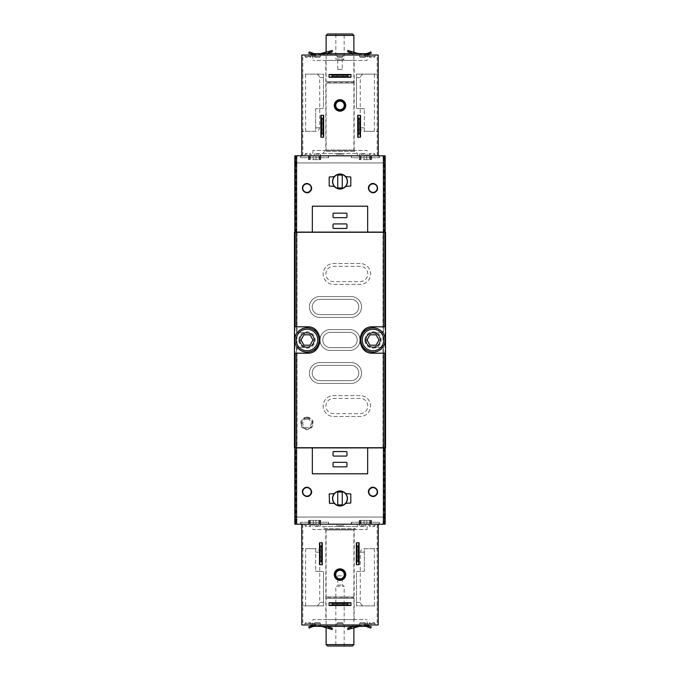 <?xml version="1.0" encoding="UTF-8"?>
<svg xmlns="http://www.w3.org/2000/svg" width="680" height="680" viewBox="0 0 680 680"><rect width="100%" height="100%" fill="white"/><g stroke="black" fill="none" stroke-linecap="round" stroke-linejoin="round"><path stroke-width="0.51" stroke-dasharray="3.4 2.55" d="M351.645 155.805L379.1 155.805L351.645 155.805L351.645 157.718L379.1 157.718L351.645 157.718M359.669 155.805L364.038 155.805L359.244 155.805L359.669 159.63L360.425 159.63L359.244 159.63L359.669 155.805M364.038 155.805L369.733 155.805L364.038 155.805L364.038 159.63L366.707 159.63L359.244 159.63L364.038 159.63L364.038 155.805M369.733 155.805L371.501 155.805L369.733 155.805L369.733 159.63L371.501 159.63L366.707 159.63L369.733 159.63L369.733 155.805M300.9 155.805L328.355 155.805L300.9 155.805L300.9 157.718L328.355 157.718L300.9 157.718M308.933 155.805L313.293 155.805L308.499 155.805L308.933 155.805L308.933 159.63L309.689 159.63L308.499 159.63L308.933 159.63L308.933 155.805M313.293 155.805L318.988 155.805L313.293 155.805L313.293 159.63L315.962 159.63L308.499 159.63L313.293 159.63L313.293 155.805M318.988 155.805L320.756 155.805L318.988 155.805L318.988 159.63L320.756 159.63L315.962 159.63L318.988 159.63L318.988 155.805M328.355 524.195L300.9 524.195L328.355 524.195L328.355 522.283L300.9 522.283L328.355 522.283M308.933 524.195L310.267 524.195L308.499 524.195L309.689 524.195L308.933 524.195L308.933 520.37L309.689 520.37L308.499 520.37L308.933 520.37L308.933 524.195M310.267 524.195L315.962 524.195L310.267 524.195L310.267 520.37L308.499 520.37L315.962 520.37L310.267 520.37L310.267 524.195M315.962 524.195L320.756 524.195L315.962 524.195L315.962 520.37L320.756 520.37L315.962 520.37L315.962 524.195M320.331 524.195L319.575 524.195L320.331 524.195L320.756 520.37L319.575 520.37L320.331 520.37L320.331 524.195M379.1 524.195L351.645 524.195L379.1 524.195L379.1 522.283L351.645 522.283L379.1 522.283M359.669 524.195L361.012 524.195L359.244 524.195L360.425 524.195L359.669 524.195L359.669 520.37L360.425 520.37L359.244 520.37L359.669 524.195M361.012 524.195L366.707 524.195L361.012 524.195L361.012 520.37L359.244 520.37L366.707 520.37L361.012 520.37L361.012 524.195M366.707 524.195L371.501 524.195L366.707 524.195L366.707 520.37L371.501 520.37L366.707 520.37L366.707 524.195M371.067 524.195L370.311 524.195L371.067 524.195L371.067 520.37L371.501 520.37L370.311 520.37L371.067 520.37L371.067 524.195M351.381 155.805L379.355 155.805L351.381 155.805L351.381 157.718L379.355 157.718L351.381 157.718M322.626 155.805L357.374 155.805L322.626 155.805L322.626 153.553L324.708 151.462L355.291 151.462L324.708 151.462L326.102 150.076L326.102 83.002L353.898 83.002L326.102 83.002M384.14 155.805L295.859 155.805L384.14 155.805L384.14 162.936L295.859 162.936L384.14 162.936L384.14 155.805M300.645 155.805L328.618 155.805L300.645 155.805L300.645 157.718L328.618 157.718L300.645 157.718M295.894 232.262L295.894 162.936L294.822 162.936L294.822 232.262L385.177 232.262L294.822 232.262M295.894 162.936L384.106 162.936L384.106 232.262M385.177 232.262L385.177 155.805L294.822 155.805L294.822 162.936L384.106 162.936M295.894 517.063L385.177 517.063L294.822 517.063L295.894 517.063L295.894 447.738L385.177 447.738L295.894 447.738M385.177 447.738L385.177 524.195L294.822 524.195L294.822 447.738M384.106 517.063L384.106 447.738M294.993 232.262L294.993 447.738L294.474 447.738L294.474 232.262L297.05 232.262L297.05 332.699L305.379 332.699A7.471 7.471 0 0 1 314.457 340A7.471 7.471 0 0 1 305.379 347.301L297.05 347.301L297.05 447.738L385.526 447.738L385.526 232.262L385.007 232.262L385.007 447.738M305.379 347.301A7.471 7.471 0 0 1 305.379 332.699A7.471 7.471 0 0 0 306.986 347.471A7.471 7.471 0 0 0 314.415 339.192A7.471 7.471 0 0 0 305.379 332.699L306.986 332.699A7.301 7.301 0 0 1 314.279 340A7.301 7.301 0 0 1 306.986 347.301L305.379 347.301M294.993 447.738L297.05 447.738M297.05 232.262L382.95 232.262L382.95 347.301L374.62 347.301A7.471 7.471 0 0 1 365.543 340A7.471 7.471 0 0 1 374.62 332.699A7.471 7.471 0 0 1 374.62 347.301L373.014 347.301A7.301 7.301 0 0 1 365.721 340A7.301 7.301 0 0 1 373.014 332.699L383.444 332.699L383.444 231.829L296.556 231.829L296.556 332.699L297.05 332.699L297.05 347.301L296.556 347.301L296.556 448.171L383.444 448.171L383.444 347.301L382.95 347.301L382.95 447.738M382.95 232.262L385.007 232.262M294.474 353.209L306.986 353.209A13.209 13.209 0 0 0 315.036 350.472M316.276 349.384A13.209 13.209 0 0 0 320.195 339.991M320.186 339.94A13.209 13.209 0 0 0 316.268 330.607M314.942 329.46A13.209 13.209 0 0 0 306.986 326.791L294.474 326.791M385.526 326.791L373.014 326.791A13.209 13.209 0 0 0 364.964 329.528M363.724 330.616A13.209 13.209 0 0 0 359.805 340.008M359.813 340.059A13.209 13.209 0 0 0 363.732 349.392M365.058 350.54A13.209 13.209 0 0 0 373.014 353.209L385.526 353.209M373.014 347.471A7.471 7.471 0 0 0 374.62 332.699A7.471 7.471 0 0 0 365.585 339.192A7.471 7.471 0 0 0 373.014 347.471M312.341 473.798L367.659 473.798M312.341 206.202L367.659 206.202M339.881 490.9A7.574 7.574 0 0 0 334.195 493.612L329.188 493.952L329.188 502.988L334.195 503.336A7.574 7.574 0 0 0 340 506.048M340.119 506.048A7.574 7.574 0 0 0 345.805 503.336L350.812 502.988L350.812 493.952L345.805 493.612A7.574 7.574 0 0 0 340 490.9M340 491.002A7.471 7.471 0 0 1 346.469 502.206A7.471 7.471 0 0 1 333.531 502.206A7.471 7.471 0 0 1 340 491.002M340 173.952A7.574 7.574 0 0 0 334.195 176.664L329.188 177.012L329.188 186.048L334.195 186.388A7.574 7.574 0 0 0 339.881 189.1M340 189.1A7.574 7.574 0 0 0 345.805 186.388L350.812 186.048L350.812 177.012L345.805 176.664A7.574 7.574 0 0 0 340.119 173.952M340 174.054A7.471 7.471 0 0 1 346.469 185.266A7.471 7.471 0 0 1 333.531 185.266A7.471 7.471 0 0 1 340 174.054M337.739 504.212A0.697 0.697 0 0 0 338.436 504.9L341.564 504.9A0.697 0.697 0 0 0 342.261 504.212L342.261 492.737A0.697 0.697 0 0 0 341.564 492.048L338.436 492.048A0.697 0.697 0 0 0 337.739 492.737L337.739 504.212M337.739 187.263A0.697 0.697 0 0 0 338.436 187.952L341.564 187.952A0.697 0.697 0 0 0 342.261 187.263L342.261 175.788A0.697 0.697 0 0 0 341.564 175.1L338.436 175.1A0.697 0.697 0 0 0 337.739 175.788L337.739 187.263M333.744 451.554A0.697 0.697 0 0 0 333.047 452.251L333.047 455.379A0.697 0.697 0 0 0 333.744 456.076L346.256 456.076A0.697 0.697 0 0 0 346.953 455.379L346.953 452.251A0.697 0.697 0 0 0 346.256 451.554L333.744 451.554M333.744 462.332A0.697 0.697 0 0 0 333.047 463.029L333.047 466.157A0.697 0.697 0 0 0 333.744 466.846L346.256 466.846A0.697 0.697 0 0 0 346.953 466.157L346.953 463.029A0.697 0.697 0 0 0 346.256 462.332L333.744 462.332M333.744 223.924A0.697 0.697 0 0 0 333.047 224.621L333.047 227.749A0.697 0.697 0 0 0 333.744 228.446L346.256 228.446A0.697 0.697 0 0 0 346.953 227.749L346.953 224.621A0.697 0.697 0 0 0 346.256 223.924L333.744 223.924M333.744 213.155A0.697 0.697 0 0 0 333.047 213.843L333.047 216.971A0.697 0.697 0 0 0 333.744 217.668L346.256 217.668A0.697 0.697 0 0 0 346.953 216.971L346.953 213.843A0.697 0.697 0 0 0 346.256 213.155L333.744 213.155M373.014 487.637A4.233 4.233 0 0 1 376.686 493.986A4.233 4.233 0 0 1 369.35 493.986A4.233 4.233 0 0 1 373.014 487.637M306.986 487.637A4.233 4.233 0 0 1 310.649 493.986A4.233 4.233 0 0 1 303.314 493.986A4.233 4.233 0 0 1 306.986 487.637M373.014 183.889A4.233 4.233 0 0 1 376.686 190.247A4.233 4.233 0 0 1 369.35 190.247A4.233 4.233 0 0 1 373.014 183.889M306.986 183.889A4.233 4.233 0 0 1 310.649 190.247A4.233 4.233 0 0 1 303.314 190.247A4.233 4.233 0 0 1 306.986 183.889M306.986 347.301L296.556 347.301L296.556 448.171L383.444 448.171L383.444 347.301L373.014 347.301A7.301 7.301 0 0 1 365.721 340A7.301 7.301 0 0 1 373.014 332.699L383.444 332.699L383.444 231.829L296.556 231.829L296.556 332.699L306.986 332.699A7.301 7.301 0 0 1 314.279 340A7.301 7.301 0 0 1 306.986 347.301M360.153 398.387L333.574 398.387A7.641 7.641 0 0 0 325.924 406.028A7.641 7.641 0 0 0 333.574 413.678L360.153 413.678A7.641 7.641 0 0 0 367.803 406.028A7.641 7.641 0 0 0 360.153 398.387L333.574 398.387A7.641 7.641 0 0 0 325.924 406.028A7.641 7.641 0 0 0 333.574 413.678L360.153 413.678A7.641 7.641 0 0 0 367.803 406.028A7.641 7.641 0 0 0 360.153 398.387M360.153 266.322L333.574 266.322A7.641 7.641 0 0 0 325.924 273.972A7.641 7.641 0 0 0 333.574 281.613L360.153 281.613A7.641 7.641 0 0 0 367.803 273.972A7.641 7.641 0 0 0 360.153 266.322L333.574 266.322A7.641 7.641 0 0 0 325.924 273.972A7.641 7.641 0 0 0 333.574 281.613L360.153 281.613A7.641 7.641 0 0 0 367.803 273.972A7.641 7.641 0 0 0 360.153 266.322M349.554 332.358L330.446 332.358A7.641 7.641 0 0 0 322.796 340A7.641 7.641 0 0 0 330.446 347.642L349.554 347.642A7.641 7.641 0 0 0 357.204 340A7.641 7.641 0 0 0 349.554 332.358L330.446 332.358A7.641 7.641 0 0 0 322.796 340A7.641 7.641 0 0 0 330.446 347.642L349.554 347.642A7.641 7.641 0 0 0 357.204 340A7.641 7.641 0 0 0 349.554 332.358M351.118 365.373L319.846 365.373A7.641 7.641 0 0 0 312.197 373.014A7.641 7.641 0 0 0 319.846 380.664L351.118 380.664A7.641 7.641 0 0 0 358.768 373.014A7.641 7.641 0 0 0 351.118 365.373L319.846 365.373A7.641 7.641 0 0 0 312.197 373.014A7.641 7.641 0 0 0 319.846 380.664L351.118 380.664A7.641 7.641 0 0 0 358.768 373.014A7.641 7.641 0 0 0 351.118 365.373M351.118 299.336L319.846 299.336A7.641 7.641 0 0 0 312.197 306.986A7.641 7.641 0 0 0 319.846 314.627L351.118 314.627A7.641 7.641 0 0 0 358.768 306.986A7.641 7.641 0 0 0 351.118 299.336L319.846 299.336A7.641 7.641 0 0 0 312.197 306.986A7.641 7.641 0 0 0 319.846 314.627L351.118 314.627A7.641 7.641 0 0 0 358.768 306.986A7.641 7.641 0 0 0 351.118 299.336M295.859 517.063L384.14 517.063L295.859 517.063L295.859 524.195L295.859 517.063M296.905 524.195L384.14 524.195L295.859 524.195L296.905 524.195L296.905 517.063M383.095 524.195L383.095 517.063M384.14 524.195L384.14 517.063L384.14 524.195M328.618 524.195L300.645 524.195L328.618 524.195L328.618 522.283L300.645 522.283L328.618 522.283M379.355 524.195L351.381 524.195L379.355 524.195L379.355 522.283L351.381 522.283L379.355 522.283M322.626 524.195L357.374 524.195L322.626 524.195L322.626 526.447L357.374 526.447L322.626 526.447L324.708 528.538L355.291 528.538L324.708 528.538L326.102 529.924L353.898 529.924L326.102 529.924L326.102 596.998L353.898 596.998L326.102 596.998M383.095 155.805L383.095 162.936M296.905 155.805L296.905 162.936M295.859 155.805L295.859 162.936L295.859 155.805M352.512 646L327.488 646M335.826 646L344.173 646L335.826 646L335.826 586.228L344.173 586.228L335.826 586.228L337.739 585.081L342.261 585.081L337.739 585.081L337.739 575.798L342.261 575.798L337.739 575.798M353.898 644.606L326.102 644.606M327.139 596.998L352.861 597.346L327.139 597.346L326.102 598.391L353.898 598.391L326.102 598.391L326.102 627.802M327.139 83.002L352.861 82.654L327.139 82.654L326.102 81.609L353.898 81.609L326.102 81.609L326.102 52.198M353.898 35.394L326.102 35.394M352.512 34L327.488 34M344.173 34L335.826 34L344.173 34L344.173 59.024L335.826 59.024L335.826 34M337.739 69.445L337.739 60.172L335.826 59.024L344.173 59.024L342.261 60.172L337.739 60.172L342.261 60.172L342.261 69.445L337.739 69.445L342.261 69.445M360.153 395.607L333.574 395.607A10.429 10.429 0 0 0 323.144 406.028A10.429 10.429 0 0 0 333.574 416.457L360.153 416.457A10.429 10.429 0 0 0 370.583 406.028A10.429 10.429 0 0 0 360.153 395.607L333.574 395.607A10.429 10.429 0 0 0 323.144 406.028A10.429 10.429 0 0 0 333.574 416.457L360.153 416.457A10.429 10.429 0 0 0 370.583 406.028A10.429 10.429 0 0 0 360.153 395.607M349.554 329.57L330.446 329.57A10.429 10.429 0 0 0 320.017 340A10.429 10.429 0 0 0 330.446 350.429L349.554 350.429A10.429 10.429 0 0 0 359.983 340A10.429 10.429 0 0 0 349.554 329.57L330.446 329.57A10.429 10.429 0 0 0 320.017 340A10.429 10.429 0 0 0 330.446 350.429L349.554 350.429A10.429 10.429 0 0 0 359.983 340A10.429 10.429 0 0 0 349.554 329.57M360.153 263.543L333.574 263.543A10.429 10.429 0 0 0 323.144 273.972A10.429 10.429 0 0 0 333.574 284.393L360.153 284.393A10.429 10.429 0 0 0 370.583 273.972A10.429 10.429 0 0 0 360.153 263.543L333.574 263.543A10.429 10.429 0 0 0 323.144 273.972A10.429 10.429 0 0 0 333.574 284.393L360.153 284.393A10.429 10.429 0 0 0 370.583 273.972A10.429 10.429 0 0 0 360.153 263.543M351.118 362.593L319.846 362.593A10.429 10.429 0 0 0 309.417 373.014A10.429 10.429 0 0 0 319.846 383.444L351.118 383.444A10.429 10.429 0 0 0 361.548 373.014A10.429 10.429 0 0 0 351.118 362.593L319.846 362.593A10.429 10.429 0 0 0 309.417 373.014A10.429 10.429 0 0 0 319.846 383.444L351.118 383.444A10.429 10.429 0 0 0 361.548 373.014A10.429 10.429 0 0 0 351.118 362.593M351.118 296.556L319.846 296.556A10.429 10.429 0 0 0 309.417 306.986A10.429 10.429 0 0 0 319.846 317.407L351.118 317.407A10.429 10.429 0 0 0 361.548 306.986A10.429 10.429 0 0 0 351.118 296.556L319.846 296.556A10.429 10.429 0 0 0 309.417 306.986A10.429 10.429 0 0 0 319.846 317.407L351.118 317.407A10.429 10.429 0 0 0 361.548 306.986A10.429 10.429 0 0 0 351.118 296.556M351.645 524.195L351.645 522.283M351.381 524.195L351.381 522.283M300.9 524.195L300.9 522.283M300.645 524.195L300.645 522.283M320.331 159.63L319.575 159.63L320.331 159.63L320.331 155.805L320.331 159.63M371.067 159.63L370.311 159.63L371.067 159.63L371.067 155.805L371.067 159.63M319.498 564.681L322.277 564.681L322.277 542.784L319.498 542.784L319.498 564.681M356.337 564.681L359.116 564.681L359.116 542.784L356.337 542.784L356.337 564.681M301.775 605.863L301.775 548.692L301.775 605.863L323.493 605.863L323.493 572.152L323.493 605.863L301.775 605.863M315.673 548.692L301.775 548.692L315.673 548.692L305.592 548.692L315.673 548.692L315.673 570.758L315.673 548.692C317.653 548.624 319.005 549.788 319.736 552.168L319.736 602.387C319.005 604.766 317.653 605.923 315.673 605.863M316.37 571.455A0.697 0.697 0 0 1 315.673 570.758L316.37 571.455L322.796 571.455A0.697 0.697 0 0 1 323.493 572.152L322.796 571.455L316.37 571.455M364.327 548.692L378.225 548.692L378.225 602.387L378.225 548.692L364.327 548.692L364.327 570.758L363.63 571.455L357.204 571.455A0.697 0.697 0 0 0 356.507 572.152L356.507 605.863L378.225 605.863L378.225 602.387L378.225 605.863L364.327 605.863C362.355 605.931 360.995 604.766 360.264 602.387L360.264 552.168C360.995 549.78 362.355 548.624 364.327 548.692L374.408 548.692L364.327 548.692L364.327 570.758A0.697 0.697 0 0 1 363.63 571.455L357.204 571.455L356.507 572.152L356.507 605.863L374.408 605.863L364.327 605.863M301.775 524.195L301.775 624.971L378.225 624.971L378.225 524.195L301.775 524.195L378.225 524.195M350.948 605.514L350.948 602.735L329.052 602.735L329.052 605.514L350.948 605.514M304.988 524.195L311.066 524.195L304.988 524.195L304.988 525.75L311.066 525.75L304.988 525.75L305.685 526.447L310.369 526.447L305.685 526.447M314.347 524.195L320.433 524.195L314.347 524.195L320.433 524.195L314.347 524.195L314.347 525.75L314.347 524.195M336.957 524.195L343.043 524.195L336.957 524.195L343.043 524.195L336.957 524.195L336.957 525.75L336.957 524.195M359.567 524.195L365.653 524.195L359.567 524.195L365.653 524.195L359.567 524.195L359.567 525.75L359.567 524.195M368.934 524.195L375.012 524.195L368.934 524.195L368.934 525.75L375.012 525.75L368.934 525.75L369.631 526.447L374.315 526.447L369.631 526.447M312.894 524.195L367.106 524.195L312.894 524.195L312.894 529.575L367.106 529.575L312.894 529.575M304.988 624.971L311.066 624.971L304.988 624.971L304.988 623.407L305.685 622.718L310.369 622.718L305.685 622.718M314.347 624.971L320.433 624.971L314.347 624.971L320.433 624.971L314.347 624.971L314.347 623.407L315.044 622.718L319.736 622.718L315.044 622.718L319.736 622.718L315.044 622.718L314.347 623.407L320.433 623.407L314.347 623.407L320.433 623.407L314.347 623.407L314.347 624.971M336.957 624.971L343.043 624.971L336.957 624.971L343.043 624.971L336.957 624.971L336.957 623.407L337.654 622.718L342.346 622.718L337.654 622.718L342.346 622.718L337.654 622.718L336.957 623.407L343.043 623.407L336.957 623.407L343.043 623.407L336.957 623.407L336.957 624.971M359.567 624.971L365.653 624.971L359.567 624.971L365.653 624.971L359.567 624.971L359.567 623.407L360.264 622.718L364.956 622.718L360.264 622.718L364.956 622.718L360.264 622.718L359.567 623.407L365.653 623.407L359.567 623.407L365.653 623.407L359.567 623.407L359.567 624.971M368.934 624.971L375.012 624.971L368.934 624.971L368.934 623.407L369.631 622.718L374.315 622.718L369.631 622.718M312.894 624.971L367.106 624.971L312.894 624.971L312.894 619.59L367.106 619.59L312.894 619.59M325.839 619.59L354.161 619.59L325.839 619.59L325.839 529.575L354.161 529.575L325.839 529.575M337.654 526.447L342.346 526.447L337.654 526.447L336.957 525.75L343.043 525.75L336.957 525.75L343.043 525.75L336.957 525.75L337.654 526.447L342.346 526.447L337.654 526.447M315.044 526.447L319.736 526.447L315.044 526.447L314.347 525.75L320.433 525.75L314.347 525.75L320.433 525.75L314.347 525.75L315.044 526.447L319.736 526.447L315.044 526.447M360.264 526.447L364.956 526.447L360.264 526.447L359.567 525.75L365.653 525.75L359.567 525.75L365.653 525.75L359.567 525.75L360.264 526.447L364.956 526.447L360.264 526.447M319.498 550.689L319.498 556.775L319.498 550.689L322.277 550.689L322.277 556.775L322.277 550.689M356.337 550.689L356.337 556.775L356.337 550.689L359.116 550.689L359.116 556.775L359.116 550.689M359.116 556.775L356.337 556.775M322.277 556.775L319.498 556.775M337.135 605.514L342.865 605.514L337.135 605.514L337.135 602.735L342.865 602.735L337.135 602.735M342.865 602.735L342.865 605.514M340 568.846A5.737 5.737 0 0 1 344.964 577.447A5.737 5.737 0 0 1 335.036 577.447A5.737 5.737 0 0 1 340 568.846M340 570.308A4.276 4.276 0 0 1 343.697 576.716A4.276 4.276 0 0 1 336.302 576.716A4.276 4.276 0 0 1 340 570.308M366.061 624.971A6.808 6.808 0 0 1 367.863 625.217A6.808 6.808 0 0 0 366.061 624.971L371.339 626.866L369.24 625.762L371.339 626.866L370.685 628.09L371.339 626.866L370.685 628.09L367.863 626.671A5.423 5.423 0 0 0 366.061 626.365L361.369 626.365L361.369 624.971L366.061 624.971L361.369 624.971L361.369 626.365L359.983 626.365L366.061 626.365L313.939 626.365L320.017 626.365L313.939 626.365L309.315 628.09L308.661 626.866L313.939 624.971L366.061 624.971L313.939 624.971A6.808 6.808 0 0 0 312.137 625.217L312.137 626.671L309.315 628.09L308.661 626.866L309.315 628.09L311.406 626.986M318.631 624.971L320.017 624.971L318.282 624.971L320.017 624.971L318.631 624.971L318.631 626.365L318.631 624.971M358.453 626.365L358.453 625.082L359.635 624.971L319.149 624.971L360.85 624.971L353.863 626.365M351.373 628.524L354.467 627.64L351.373 628.524L351.373 627.079L354.467 626.187L347.667 628.141L348.381 627.938L348.381 629.383L347.667 629.587L348.143 629.45L347.667 629.587L347.667 628.141L351.373 627.079L351.373 628.524L348.143 629.45L351.373 628.524M328.627 628.524L325.533 627.64L328.627 628.524L328.627 627.079L325.533 626.187L332.333 628.141L328.627 627.079L328.627 628.524L332.333 629.587L331.619 629.383L331.619 627.938L332.333 628.141L332.333 629.587L328.627 628.524M359.712 626.365L352.503 626.365L359.712 626.365L359.712 624.971L359.712 626.365M352.503 626.365L331.067 626.365L352.503 626.365L352.503 624.971L352.503 626.365M331.067 626.365L320.288 626.365L331.067 626.365L331.067 624.971L331.067 626.365M320.288 626.365L319.149 626.365L320.365 626.365L319.149 626.365L320.288 626.365L320.288 624.971L320.288 626.365M361.369 626.365L359.983 626.365L361.369 626.365L361.369 624.971L361.369 626.365M321.547 626.365L321.547 625.082L321.547 626.501L329.197 628.685L329.197 627.24L331.619 627.938M330.854 629.162L330.854 627.716L330.743 629.127L331.287 629.289L329.197 628.685M330.743 629.127L330.743 627.683L330.743 629.127L331.619 629.383M348.381 629.383L359.635 626.365M366.486 624.988A5.423 5.423 0 0 0 366.154 625.107L364.157 625.898A6.604 6.604 0 0 1 361.717 626.365A6.604 6.604 0 0 0 364.157 625.898L366.154 625.107A5.423 5.423 0 0 1 367.684 624.741L368.738 624.759L367.684 624.741L367.829 623.339A6.808 6.808 0 0 0 365.644 623.815L365.168 624.002A6.604 6.604 0 0 1 361.717 624.971A6.604 6.604 0 0 0 365.168 624.002L365.644 623.815A6.808 6.808 0 0 1 367.829 623.339L371.297 623.637L367.829 623.339L367.684 624.741A5.423 5.423 0 0 0 366.528 624.971M371.152 624.971L371.297 623.637L371.144 625.013L368.738 624.759L370.762 624.971M314.356 623.815A6.808 6.808 0 0 0 312.171 623.339L311.117 623.373L312.171 623.339A6.808 6.808 0 0 1 314.356 623.815L314.832 624.002A6.604 6.604 0 0 0 318.282 624.971A6.604 6.604 0 0 1 314.832 624.002L314.356 623.815M313.939 624.971A6.808 6.808 0 0 0 313.514 624.988A5.423 5.423 0 0 1 313.846 625.107L315.843 625.898A6.604 6.604 0 0 0 318.282 626.365A6.604 6.604 0 0 1 315.843 625.898L313.846 625.107A5.423 5.423 0 0 0 312.315 624.741L308.856 625.013L308.703 623.637L311.117 623.373L308.703 623.637L308.848 624.971M368.594 626.986L370.685 628.09L366.061 626.365M313.939 626.365A5.423 5.423 0 0 0 312.137 626.671L312.137 625.217M313.471 624.971A5.423 5.423 0 0 0 312.315 624.741L312.171 623.339L312.315 624.741L309.238 624.971M320.365 624.971L321.547 625.082L320.365 624.971M326.137 626.365L329.197 627.24M331.857 629.45L331.857 628.005L331.857 629.45M350.803 628.685L350.803 627.24L357.816 625.226L358.453 625.082L358.453 626.501M348.712 629.289L348.712 627.844L349.256 627.683L349.146 629.162L349.146 627.716L348.712 627.844L350.803 627.24M348.143 629.45L348.143 628.005L348.143 629.45M360.502 115.319L357.723 115.319L357.723 137.215L360.502 137.215L360.502 115.319M323.663 115.319L320.883 115.319L320.883 137.215L323.663 137.215L323.663 115.319M378.225 74.137L378.225 131.308L378.225 74.137L356.507 74.137L356.507 107.848L356.507 74.137L378.225 74.137M364.327 131.308L378.225 131.308L364.327 131.308L374.408 131.308L364.327 131.308L364.327 109.242L364.327 131.308C362.346 131.376 360.995 130.212 360.264 127.831L360.264 77.614C360.995 75.234 362.346 74.078 364.327 74.137M363.63 108.545A0.697 0.697 0 0 1 364.327 109.242L363.63 108.545L357.204 108.545A0.697 0.697 0 0 1 356.507 107.848L357.204 108.545L363.63 108.545M315.673 131.308L301.775 131.308L301.775 77.614L301.775 131.308L315.673 131.308L315.673 109.242L316.37 108.545L322.796 108.545A0.697 0.697 0 0 0 323.493 107.848L323.493 74.137L301.775 74.137L301.775 77.614L301.775 74.137L315.673 74.137C317.645 74.069 319.005 75.234 319.736 77.614L319.736 127.831C319.005 130.22 317.645 131.376 315.673 131.308L305.592 131.308L315.673 131.308L315.673 109.242A0.697 0.697 0 0 1 316.37 108.545L322.796 108.545L323.493 107.848L323.493 74.137L305.592 74.137L315.673 74.137M378.225 155.805L378.225 55.029L301.775 55.029L301.775 155.805L378.225 155.805L301.775 155.805M329.052 74.485L329.052 77.265L350.948 77.265L350.948 74.485L329.052 74.485M375.012 155.805L368.934 155.805L375.012 155.805L375.012 154.249L368.934 154.249L375.012 154.249L374.315 153.553L369.631 153.553L374.315 153.553M365.653 155.805L359.567 155.805L365.653 155.805L359.567 155.805L365.653 155.805L365.653 154.249L365.653 155.805M343.043 155.805L336.957 155.805L343.043 155.805L336.957 155.805L343.043 155.805L343.043 154.249L343.043 155.805M320.433 155.805L314.347 155.805L320.433 155.805L314.347 155.805L320.433 155.805L320.433 154.249L320.433 155.805M311.066 155.805L304.988 155.805L311.066 155.805L311.066 154.249L304.988 154.249L311.066 154.249L310.369 153.553L305.685 153.553L310.369 153.553M367.106 155.805L312.894 155.805L367.106 155.805L367.106 150.424L312.894 150.424L367.106 150.424M375.012 55.029L368.934 55.029L375.012 55.029L375.012 56.593L374.315 57.282L369.631 57.282L374.315 57.282M365.653 55.029L359.567 55.029L365.653 55.029L359.567 55.029L365.653 55.029L365.653 56.593L364.956 57.282L360.264 57.282L364.956 57.282L360.264 57.282L364.956 57.282L365.653 56.593L359.567 56.593L365.653 56.593L359.567 56.593L365.653 56.593L365.653 55.029M343.043 55.029L336.957 55.029L343.043 55.029L336.957 55.029L343.043 55.029L343.043 56.593L342.346 57.282L337.654 57.282L342.346 57.282L337.654 57.282L342.346 57.282L343.043 56.593L336.957 56.593L343.043 56.593L336.957 56.593L343.043 56.593L343.043 55.029M320.433 55.029L314.347 55.029L320.433 55.029L314.347 55.029L320.433 55.029L320.433 56.593L319.736 57.282L315.044 57.282L319.736 57.282L315.044 57.282L319.736 57.282L320.433 56.593L314.347 56.593L320.433 56.593L314.347 56.593L320.433 56.593L320.433 55.029M311.066 55.029L304.988 55.029L311.066 55.029L311.066 56.593L310.369 57.282L305.685 57.282L310.369 57.282M367.106 55.029L312.894 55.029L367.106 55.029L367.106 60.409L312.894 60.409L367.106 60.409M354.161 60.409L325.839 60.409L354.161 60.409L354.161 150.424L325.839 150.424L354.161 150.424M342.346 153.553L337.654 153.553L342.346 153.553L343.043 154.249L336.957 154.249L343.043 154.249L336.957 154.249L343.043 154.249L342.346 153.553L337.654 153.553L342.346 153.553M364.956 153.553L360.264 153.553L364.956 153.553L365.653 154.249L359.567 154.249L365.653 154.249L359.567 154.249L365.653 154.249L364.956 153.553L360.264 153.553L364.956 153.553M319.736 153.553L315.044 153.553L319.736 153.553L320.433 154.249L314.347 154.249L320.433 154.249L314.347 154.249L320.433 154.249L319.736 153.553L315.044 153.553L319.736 153.553M360.502 129.31L360.502 123.224L360.502 129.31L357.723 129.31L357.723 123.224L357.723 129.31M323.663 129.31L323.663 123.224L323.663 129.31L320.883 129.31L320.883 123.224L320.883 129.31M320.883 123.224L323.663 123.224M357.723 123.224L360.502 123.224M342.865 74.485L337.135 74.485L342.865 74.485L342.865 77.265L337.135 77.265L342.865 77.265M337.135 77.265L337.135 74.485M340 111.154A5.737 5.737 0 0 1 335.036 102.553A5.737 5.737 0 0 1 344.964 102.553A5.737 5.737 0 0 1 340 111.154M340 109.693A4.276 4.276 0 0 1 336.302 103.284A4.276 4.276 0 0 1 343.697 103.284A4.276 4.276 0 0 1 340 109.693M313.939 55.029A6.808 6.808 0 0 1 312.137 54.782A6.808 6.808 0 0 0 313.939 55.029L308.661 53.133L310.76 54.239L308.661 53.133L309.315 51.91L308.661 53.133L309.315 51.91L312.137 53.329A5.423 5.423 0 0 0 313.939 53.635L318.631 53.635L318.631 55.029L313.939 55.029L318.631 55.029L318.631 53.635L320.017 53.635L313.939 53.635L366.061 53.635L359.983 53.635L366.061 53.635L370.685 51.91L371.339 53.133L366.061 55.029L313.939 55.029L366.061 55.029A6.808 6.808 0 0 0 367.863 54.782L367.863 53.329L370.685 51.91L371.339 53.133L370.685 51.91L368.594 53.014M361.369 55.029L359.983 55.029L361.717 55.029L359.983 55.029L361.369 55.029L361.369 53.635L361.369 55.029M321.547 53.635L321.547 54.918L320.365 55.029L360.85 55.029L319.149 55.029L326.137 53.635M328.627 51.476L325.533 52.36L328.627 51.476L328.627 52.921L325.533 53.813L332.333 51.858L331.619 52.062L331.619 50.617L332.333 50.413L331.857 50.549L332.333 50.413L332.333 51.858L328.627 52.921L328.627 51.476L331.857 50.549L328.627 51.476M351.373 51.476L354.467 52.36L351.373 51.476L351.373 52.921L354.467 53.813L347.667 51.858L351.373 52.921L351.373 51.476L347.667 50.413L348.381 50.617L348.381 52.062L347.667 51.858L347.667 50.413L351.373 51.476M320.288 53.635L327.497 53.635L320.288 53.635L320.288 55.029L320.288 53.635M327.497 53.635L348.933 53.635L327.497 53.635L327.497 55.029L327.497 53.635M348.933 53.635L359.712 53.635L348.933 53.635L348.933 55.029L348.933 53.635M359.712 53.635L360.85 53.635L359.635 53.635L360.85 53.635L359.712 53.635L359.712 55.029L359.712 53.635M318.631 53.635L320.017 53.635L318.631 53.635L318.631 55.029L318.631 53.635M358.453 53.635L358.453 54.918L358.453 53.499L350.803 51.314L350.803 52.759L348.381 52.062M349.146 50.839L349.146 52.283L349.256 50.873L348.712 50.711L350.803 51.314M349.256 50.873L349.256 52.317L349.256 50.873L348.381 50.617M331.619 50.617L320.365 53.635M313.514 55.012A5.423 5.423 0 0 0 313.846 54.893L315.843 54.102A6.604 6.604 0 0 1 318.282 53.635A6.604 6.604 0 0 0 315.843 54.102L313.846 54.893A5.423 5.423 0 0 1 312.315 55.259L311.262 55.241L312.315 55.259L312.171 56.661A6.808 6.808 0 0 0 314.356 56.185L314.832 55.998A6.604 6.604 0 0 1 318.282 55.029A6.604 6.604 0 0 0 314.832 55.998L314.356 56.185A6.808 6.808 0 0 1 312.171 56.661L308.703 56.364L312.171 56.661L312.315 55.259A5.423 5.423 0 0 0 313.471 55.029M308.848 55.029L308.703 56.364L308.856 54.986L311.262 55.241L309.238 55.029M365.644 56.185A6.808 6.808 0 0 0 367.829 56.661L368.883 56.627L367.829 56.661A6.808 6.808 0 0 1 365.644 56.185L365.168 55.998A6.604 6.604 0 0 0 361.717 55.029A6.604 6.604 0 0 1 365.168 55.998L365.644 56.185M366.061 55.029A6.808 6.808 0 0 0 366.486 55.012A5.423 5.423 0 0 1 366.154 54.893L364.157 54.102A6.604 6.604 0 0 0 361.717 53.635A6.604 6.604 0 0 1 364.157 54.102L366.154 54.893A5.423 5.423 0 0 0 367.684 55.259L371.144 54.986L371.297 56.364L368.883 56.627L371.297 56.364L371.152 55.029M311.406 53.014L309.315 51.91L313.939 53.635M366.061 53.635A5.423 5.423 0 0 0 367.863 53.329L367.863 54.782M366.528 55.029A5.423 5.423 0 0 0 367.684 55.259L367.829 56.661L367.684 55.259L370.762 55.029M359.635 55.029L358.453 54.918L359.635 55.029M353.863 53.635L350.803 52.759M348.143 50.549L348.143 51.995L348.143 50.549M329.197 51.314L329.197 52.759L322.184 54.774L321.547 54.918L321.547 53.499M331.287 50.711L331.287 52.156L330.743 52.317L330.854 50.839L330.854 52.283L331.287 52.156L329.197 52.759M331.857 50.549L331.857 51.995L331.857 50.549M360.85 340A12.164 12.164 0 0 1 379.1 329.469A12.164 12.164 0 0 1 379.1 350.531A12.164 12.164 0 0 1 360.85 340M364.846 340A8.168 8.168 0 0 1 377.102 332.928A8.168 8.168 0 0 1 377.102 347.072A8.168 8.168 0 0 1 364.846 340M366.061 340A6.953 6.953 0 0 1 376.49 333.982A6.953 6.953 0 0 1 376.49 346.018A6.953 6.953 0 0 1 366.061 340A6.953 6.953 0 0 1 376.49 333.982A6.953 6.953 0 0 1 376.49 346.018A6.953 6.953 0 0 1 366.061 340M367.557 340A5.457 5.457 0 0 1 375.743 335.274A5.457 5.457 0 0 1 375.743 344.726A5.457 5.457 0 0 1 367.557 340M370.005 345.21L376.023 345.21L379.032 340L376.023 334.789L370.005 334.789L366.996 340L370.005 345.21M294.822 340A12.164 12.164 0 0 1 313.063 329.469A12.164 12.164 0 0 1 313.063 350.531A12.164 12.164 0 0 1 294.822 340M298.817 340A8.168 8.168 0 0 1 311.066 332.928A8.168 8.168 0 0 1 311.066 347.072A8.168 8.168 0 0 1 298.817 340M300.033 340A6.953 6.953 0 0 1 310.462 333.982A6.953 6.953 0 0 1 310.462 346.018A6.953 6.953 0 0 1 300.033 340A6.953 6.953 0 0 1 310.462 333.982A6.953 6.953 0 0 1 310.462 346.018A6.953 6.953 0 0 1 300.033 340M301.529 340A5.457 5.457 0 0 1 309.714 335.274A5.457 5.457 0 0 1 309.714 344.726A5.457 5.457 0 0 1 301.529 340M303.977 345.21L309.995 345.21L313.004 340L309.995 334.789L303.977 334.789L300.968 340L303.977 345.21M306.986 417.154A6.247 6.247 0 0 1 312.4 426.53A6.247 6.247 0 0 1 301.572 426.53A6.247 6.247 0 0 1 306.986 417.154M322.626 153.553L357.374 153.553L322.626 153.553M326.102 150.076L353.898 150.076L326.102 150.076M306.986 417.851A5.551 5.551 0 0 1 311.797 426.181A5.551 5.551 0 0 1 302.175 426.181A5.551 5.551 0 0 1 306.986 417.851M306.986 418.157A5.253 5.253 0 0 1 311.534 426.028A5.253 5.253 0 0 1 302.438 426.028A5.253 5.253 0 0 1 306.986 418.157M306.986 419.203A4.208 4.208 0 0 1 310.624 425.51A4.208 4.208 0 0 1 303.339 425.51A4.208 4.208 0 0 1 306.986 419.203M364.038 520.37L364.038 524.195L364.038 520.37M369.733 520.37L369.733 524.195L369.733 520.37M313.293 520.37L313.293 524.195L313.293 520.37M318.988 520.37L318.988 524.195L318.988 520.37M310.267 159.63L310.267 155.805L310.267 159.63M315.962 159.63L315.962 155.805L315.962 159.63M361.012 159.63L361.012 155.805L361.012 159.63M366.707 159.63L366.707 155.805L366.707 159.63M323.493 602.387L319.736 602.387M315.673 552.168L319.736 552.168M356.507 602.387L360.264 602.387M364.327 552.168L360.264 552.168M302.812 524.195L302.812 624.971M377.188 524.195L377.188 624.971M368.934 623.407L375.012 623.407L368.934 623.407M304.988 623.407L311.066 623.407L304.988 623.407M367.863 626.671L367.863 625.217L367.863 626.671M365.849 626.365L365.849 624.971M314.151 626.365L314.151 624.971M348.933 626.365L348.933 624.971L348.933 626.365M327.497 626.365L327.497 624.971L327.497 626.365M356.507 77.614L360.264 77.614M364.327 127.831L360.264 127.831M323.493 77.614L319.736 77.614M315.673 127.831L319.736 127.831M377.188 155.805L377.188 55.029M302.812 155.805L302.812 55.029M311.066 56.593L304.988 56.593L311.066 56.593M375.012 56.593L368.934 56.593L375.012 56.593M312.137 53.329L312.137 54.782L312.137 53.329M314.151 53.635L314.151 55.029M365.849 53.635L365.849 55.029M331.067 53.635L331.067 55.029L331.067 53.635M352.503 53.635L352.503 55.029L352.503 53.635M353.898 627.802L353.898 598.391L352.861 596.998M353.898 596.998L353.898 529.924L357.374 526.447L357.374 524.195M357.374 155.805L357.374 153.553L353.898 150.076L353.898 83.002M352.861 83.002L353.898 81.609L353.898 52.198M344.173 646L344.173 586.228L342.261 585.081L342.261 575.798M379.355 157.718L379.355 155.805M379.1 157.718L379.1 155.805M328.618 157.718L328.618 155.805M328.355 157.718L328.355 155.805M360.425 520.37L360.425 524.195M359.244 520.37L359.244 524.195L359.244 520.37M371.501 520.37L371.501 524.195L371.501 520.37M370.311 520.37L370.311 524.195M309.689 520.37L309.689 524.195M308.499 520.37L308.499 524.195L308.499 520.37M320.756 520.37L320.756 524.195L320.756 520.37M319.575 520.37L319.575 524.195M309.689 159.63L309.689 155.805M308.499 159.63L308.499 155.805L308.499 159.63M320.756 159.63L320.756 155.805L320.756 159.63M319.575 159.63L319.575 155.805M360.425 159.63L360.425 155.805M359.244 159.63L359.244 155.805L359.244 159.63M371.501 159.63L371.501 155.805L371.501 159.63M370.311 159.63L370.311 155.805M305.592 548.692L305.592 605.863M374.408 548.692L374.408 605.863M367.106 624.971L367.106 619.59M354.161 619.59L354.161 529.575M367.106 529.575L367.106 524.195M343.043 624.971L343.043 623.407L342.346 622.718L343.043 623.407L343.043 624.971M320.433 624.971L320.433 623.407L319.736 622.718L320.433 623.407L320.433 624.971M365.653 624.971L365.653 623.407L364.956 622.718L365.653 623.407L365.653 624.971M375.012 624.971L375.012 623.407L374.315 622.718M311.066 624.971L311.066 623.407L310.369 622.718M343.043 525.75L342.346 526.447L343.043 525.75L343.043 524.195L343.043 525.75M320.433 525.75L319.736 526.447L320.433 525.75L320.433 524.195L320.433 525.75M365.653 525.75L364.956 526.447L365.653 525.75L365.653 524.195L365.653 525.75M375.012 524.195L375.012 525.75L374.315 526.447M311.066 524.195L311.066 525.75L310.369 526.447M354.467 627.64L354.467 626.187M325.533 627.64L325.533 626.187M359.983 626.365L359.983 624.971L359.983 626.365M320.017 626.365L320.017 624.971L320.017 626.365M319.149 626.365L319.149 624.971L319.149 626.365M332.333 629.587L332.333 628.141M331.287 629.289L331.287 627.844M349.256 629.127L349.256 627.683L349.256 629.127M347.667 629.587L347.667 628.141M360.85 626.365L360.85 624.971L360.85 626.365M374.408 131.308L374.408 74.137M305.592 131.308L305.592 74.137M312.894 55.029L312.894 60.409M325.839 60.409L325.839 150.424M312.894 150.424L312.894 155.805M336.957 55.029L336.957 56.593L337.654 57.282L336.957 56.593L336.957 55.029M359.567 55.029L359.567 56.593L360.264 57.282L359.567 56.593L359.567 55.029M314.347 55.029L314.347 56.593L315.044 57.282L314.347 56.593L314.347 55.029M304.988 55.029L304.988 56.593L305.685 57.282M368.934 55.029L368.934 56.593L369.631 57.282M336.957 154.249L337.654 153.553L336.957 154.249L336.957 155.805L336.957 154.249M359.567 154.249L360.264 153.553L359.567 154.249L359.567 155.805L359.567 154.249M314.347 154.249L315.044 153.553L314.347 154.249L314.347 155.805L314.347 154.249M304.988 155.805L304.988 154.249L305.685 153.553M368.934 155.805L368.934 154.249L369.631 153.553M325.533 52.36L325.533 53.813M354.467 52.36L354.467 53.813M320.017 53.635L320.017 55.029L320.017 53.635M359.983 53.635L359.983 55.029L359.983 53.635M360.85 53.635L360.85 55.029L360.85 53.635M347.667 50.413L347.667 51.858M348.712 50.711L348.712 52.156M330.743 50.873L330.743 52.317L330.743 50.873M332.333 50.413L332.333 51.858M319.149 53.635L319.149 55.029L319.149 53.635"/><path stroke-width="1.02" d="M329.188 177.012L329.188 186.048L334.195 186.388C338.062 189.966 341.929 189.966 345.805 186.388L350.812 186.048L350.812 177.012L345.805 176.664C341.938 173.085 338.07 173.085 334.195 176.664L329.188 177.012M312.341 232.262L312.341 206.202L367.659 206.202L367.659 232.262M385.177 232.262L385.177 155.805L294.822 155.805L294.822 232.262M369.962 184.722C374.085 180.617 380.596 187.722 376.04 191.522C371.969 195.661 365.364 188.547 369.962 184.722M303.764 184.926C307.589 180.557 314.594 187.246 310.241 191.344C306.374 195.695 299.447 189.006 303.764 184.926M369.962 488.469C365.364 492.277 371.96 499.4 376.04 495.269C380.596 491.487 374.094 484.347 369.962 488.469M329.536 503.336L329.188 493.952L334.195 493.612C338.062 490.034 341.929 490.034 345.805 493.612L350.812 493.952L350.812 502.988L345.805 503.336C341.938 506.914 338.07 506.914 334.195 503.336L329.536 503.336M312.341 447.738L312.341 473.798L367.659 473.798L367.659 447.738M385.177 447.738L385.177 524.195L294.822 524.195L294.822 447.738M303.764 488.665C299.447 492.737 306.365 499.435 310.241 495.083C314.594 491.011 307.598 484.287 303.764 488.665M385.526 353.209L373.014 353.209C356.056 354.17 356.023 325.856 373.014 326.791L385.526 326.791L385.526 232.262L294.474 232.262L294.474 447.738L385.526 447.738L385.526 326.791M294.474 353.209L306.986 353.209C323.977 354.144 323.944 325.83 306.986 326.791L294.474 326.791M315.036 350.472A13.209 13.209 0 0 0 316.276 349.384M316.268 330.607A13.209 13.209 0 0 0 314.942 329.46M364.964 329.528A13.209 13.209 0 0 0 363.724 330.616M363.732 349.392A13.209 13.209 0 0 0 365.058 350.54M333.744 462.332A0.697 0.697 0 0 0 333.047 463.029L333.047 466.157A0.697 0.697 0 0 0 333.744 466.846L346.256 466.846A0.697 0.697 0 0 0 346.953 466.157L346.953 463.029A0.697 0.697 0 0 0 346.256 462.332L333.744 462.332M333.744 451.554A0.697 0.697 0 0 0 333.047 452.251L333.047 455.379A0.697 0.697 0 0 0 333.744 456.076L346.256 456.076A0.697 0.697 0 0 0 346.953 455.379L346.953 452.251A0.697 0.697 0 0 0 346.256 451.554L333.744 451.554M333.047 216.971L333.047 213.843A0.697 0.697 0 0 1 333.744 213.155L346.256 213.155A0.697 0.697 0 0 1 346.953 213.843L346.953 216.971A0.697 0.697 0 0 1 346.256 217.668L333.744 217.668A0.697 0.697 0 0 1 333.047 216.971M333.047 227.749L333.047 224.621A0.697 0.697 0 0 1 333.744 223.924L346.256 223.924A0.697 0.697 0 0 1 346.953 224.621L346.953 227.749A0.697 0.697 0 0 1 346.256 228.446L333.744 228.446A0.697 0.697 0 0 1 333.047 227.749M341.564 504.9A0.697 0.697 0 0 0 342.261 504.212L342.261 492.737A0.697 0.697 0 0 0 341.564 492.048L338.436 492.048A0.697 0.697 0 0 0 337.739 492.737L337.739 504.212A0.697 0.697 0 0 0 338.436 504.9L341.564 504.9M340 491.002A7.471 7.471 0 0 1 346.469 502.206A7.471 7.471 0 0 1 333.531 502.206A7.471 7.471 0 0 1 340 491.002M341.564 187.952A0.697 0.697 0 0 0 342.261 187.263L342.261 175.788A0.697 0.697 0 0 0 341.564 175.1L338.436 175.1A0.697 0.697 0 0 0 337.739 175.788L337.739 187.263A0.697 0.697 0 0 0 338.436 187.952L341.564 187.952M340 174.054A7.471 7.471 0 0 1 346.469 185.266A7.471 7.471 0 0 1 333.531 185.266A7.471 7.471 0 0 1 340 174.054M369.997 488.504A4.522 4.522 0 0 1 377.357 493.119A4.522 4.522 0 0 1 370.617 495.703A4.522 4.522 0 0 1 369.997 488.504M373.014 487.637A4.233 4.233 0 0 1 376.686 493.986A4.233 4.233 0 0 1 369.35 493.986A4.233 4.233 0 0 1 373.014 487.637M303.781 488.682A4.522 4.522 0 0 1 311.346 493.034A4.522 4.522 0 0 1 304.733 495.788A4.522 4.522 0 0 1 303.781 488.682M306.986 487.637A4.233 4.233 0 0 1 310.649 493.986A4.233 4.233 0 0 1 303.314 493.986A4.233 4.233 0 0 1 306.986 487.637M369.997 184.764A4.522 4.522 0 0 1 377.357 189.38A4.522 4.522 0 0 1 370.617 191.956A4.522 4.522 0 0 1 369.997 184.764M373.014 183.889A4.233 4.233 0 0 1 376.686 190.247A4.233 4.233 0 0 1 369.35 190.247A4.233 4.233 0 0 1 373.014 183.889M303.781 184.943A4.522 4.522 0 0 1 311.346 189.295A4.522 4.522 0 0 1 304.733 192.049A4.522 4.522 0 0 1 303.781 184.943M306.986 183.889A4.233 4.233 0 0 1 310.649 190.247A4.233 4.233 0 0 1 303.314 190.247A4.233 4.233 0 0 1 306.986 183.889M353.898 644.606L326.102 644.606L327.488 646L352.512 646L353.898 644.606L353.898 627.802M326.102 644.606L326.102 627.802M326.102 52.198L326.102 35.394L353.898 35.394L353.898 52.198M326.102 35.394L327.488 34L352.512 34L353.898 35.394M322.277 542.784L322.277 564.681L321.58 561.204L320.186 561.204L319.498 564.681L319.498 542.784L320.186 546.261L321.58 546.261L322.277 542.784L319.498 542.784M320.186 561.204L320.186 546.261M321.58 561.204L321.58 546.261M322.277 564.681L319.498 564.681M359.116 542.784L359.116 564.681L358.42 561.204L357.025 561.204L356.337 564.681L356.337 542.784L357.025 546.261L358.42 546.261L359.116 542.784L356.337 542.784M357.025 561.204L357.025 546.261M358.42 561.204L358.42 546.261M359.116 564.681L356.337 564.681M301.775 524.195L301.775 624.971L378.225 624.971L378.225 524.195M340 580.321A5.737 5.737 0 0 0 345.738 574.583A5.737 5.737 0 0 0 340 568.846A5.737 5.737 0 0 0 334.262 574.583A5.737 5.737 0 0 0 340 580.321M329.052 605.514L350.948 605.514L347.531 604.817L332.588 604.817L329.052 605.514L329.052 602.735L332.588 603.423L332.588 604.817M347.531 604.817L347.531 603.423L350.948 602.735L329.052 602.735M347.531 603.423L332.588 603.423M350.948 605.514L350.948 602.735M340 569.373A5.21 5.21 0 0 1 344.513 577.192A5.21 5.21 0 0 1 335.486 577.192A5.21 5.21 0 0 1 340 569.373M340 570.308A4.276 4.276 0 0 1 343.697 576.716A4.276 4.276 0 0 1 336.302 576.716A4.276 4.276 0 0 1 340 570.308M313.939 624.971L308.661 626.866L309.315 628.09L312.137 626.671A5.423 5.423 0 0 1 313.939 626.365L366.061 626.365L370.685 628.09L371.339 626.866L366.061 624.971M320.365 626.365L321.547 626.501L320.365 626.365M332.333 629.587L321.547 626.365M359.635 626.365L350.803 628.685L350.803 627.24L347.667 628.141M312.137 625.217A6.808 6.808 0 0 1 313.514 624.988A5.423 5.423 0 0 0 313.471 624.971M311.406 626.986L313.939 626.365M366.061 626.365A5.423 5.423 0 0 1 367.863 626.671L368.594 626.986M347.667 629.587L350.803 628.685M329.197 628.685L329.197 627.24L326.137 626.365M331.287 629.289L331.287 627.844L329.197 627.24M331.619 629.383L331.287 627.844M332.333 628.141L331.619 627.938M348.381 629.383L348.381 627.938M353.863 626.365L350.803 627.24M357.723 137.215L357.723 115.319L358.42 118.796L359.813 118.796L360.502 115.319L360.502 137.215L359.813 133.739L358.42 133.739L357.723 137.215L360.502 137.215M359.813 118.796L359.813 133.739M358.42 118.796L358.42 133.739M357.723 115.319L360.502 115.319M320.883 137.215L320.883 115.319L321.58 118.796L322.975 118.796L323.663 115.319L323.663 137.215L322.975 133.739L321.58 133.739L320.883 137.215L323.663 137.215M322.975 118.796L322.975 133.739M321.58 118.796L321.58 133.739M320.883 115.319L323.663 115.319M378.225 155.805L378.225 55.029L301.775 55.029L301.775 155.805M340 99.679A5.737 5.737 0 0 0 334.262 105.417A5.737 5.737 0 0 0 340 111.154A5.737 5.737 0 0 0 345.738 105.417A5.737 5.737 0 0 0 340 99.679M350.948 74.485L329.052 74.485L332.469 75.183L347.412 75.183L350.948 74.485L350.948 77.265L347.412 76.576L347.412 75.183M332.469 75.183L332.469 76.576L329.052 77.265L350.948 77.265M332.469 76.576L347.412 76.576M329.052 74.485L329.052 77.265M340 110.627A5.21 5.21 0 0 1 335.486 102.808A5.21 5.21 0 0 1 344.513 102.808A5.21 5.21 0 0 1 340 110.627M340 109.693A4.276 4.276 0 0 1 336.302 103.284A4.276 4.276 0 0 1 343.697 103.284A4.276 4.276 0 0 1 340 109.693M366.061 55.029L371.339 53.133L370.685 51.91L367.863 53.329A5.423 5.423 0 0 1 366.061 53.635L313.939 53.635L309.315 51.91L308.661 53.133L313.939 55.029M359.635 53.635L358.453 53.499L359.635 53.635M347.667 50.413L358.453 53.635M320.365 53.635L329.197 51.314L329.197 52.759L332.333 51.858M367.863 54.782A6.808 6.808 0 0 1 366.486 55.012A5.423 5.423 0 0 0 366.528 55.029M368.594 53.014L366.061 53.635M313.939 53.635A5.423 5.423 0 0 1 312.137 53.329L311.406 53.014M332.333 50.413L329.197 51.314M350.803 51.314L350.803 52.759L353.863 53.635M348.712 50.711L348.712 52.156L350.803 52.759M348.381 50.617L348.712 52.156M347.667 51.858L348.381 52.062M331.619 50.617L331.619 52.062M326.137 53.635L329.197 52.759M379.032 340L376.023 334.789L370.005 334.789L366.996 340L370.005 345.21L376.023 345.21L379.032 340M360.85 340A12.164 12.164 0 0 1 379.1 329.469A12.164 12.164 0 0 1 379.1 350.531A12.164 12.164 0 0 1 360.85 340M313.004 340L309.995 334.789L303.977 334.789L300.968 340L303.977 345.21L309.995 345.21L313.004 340M294.822 340A12.164 12.164 0 0 1 313.063 329.469A12.164 12.164 0 0 1 313.063 350.531A12.164 12.164 0 0 1 294.822 340M383.401 155.805L383.401 232.262M296.599 155.805L296.599 232.262M296.599 524.195L296.599 447.738M383.401 524.195L383.401 447.738M383.435 232.262L383.435 326.791M296.565 232.262L296.565 326.791M296.565 353.209L296.565 447.738M383.435 353.209L383.435 447.738M384.82 232.262L384.82 326.791M384.82 353.209L384.82 447.738M295.179 353.209L295.179 447.738M295.179 232.262L295.179 326.791M384.795 524.195L384.795 447.738M295.205 524.195L295.205 447.738M384.795 155.805L384.795 232.262M295.205 155.805L295.205 232.262M340 491.173A7.301 7.301 0 0 1 346.324 502.12A7.301 7.301 0 0 1 333.676 502.12A7.301 7.301 0 0 1 340 491.173M340 174.225A7.301 7.301 0 0 1 346.324 185.172A7.301 7.301 0 0 1 333.676 185.172A7.301 7.301 0 0 1 340 174.225M365.849 626.365L365.849 624.971M314.151 626.365L314.151 624.971M314.151 53.635L314.151 55.029M365.849 53.635L365.849 55.029M362.245 340A10.769 10.769 0 0 1 378.403 330.667A10.769 10.769 0 0 1 378.403 349.333A10.769 10.769 0 0 1 362.245 340M296.208 340A10.769 10.769 0 0 1 312.375 330.667A10.769 10.769 0 0 1 312.375 349.333A10.769 10.769 0 0 1 296.208 340M348.712 629.289L348.712 627.844M331.287 50.711L331.287 52.156"/></g></svg>
